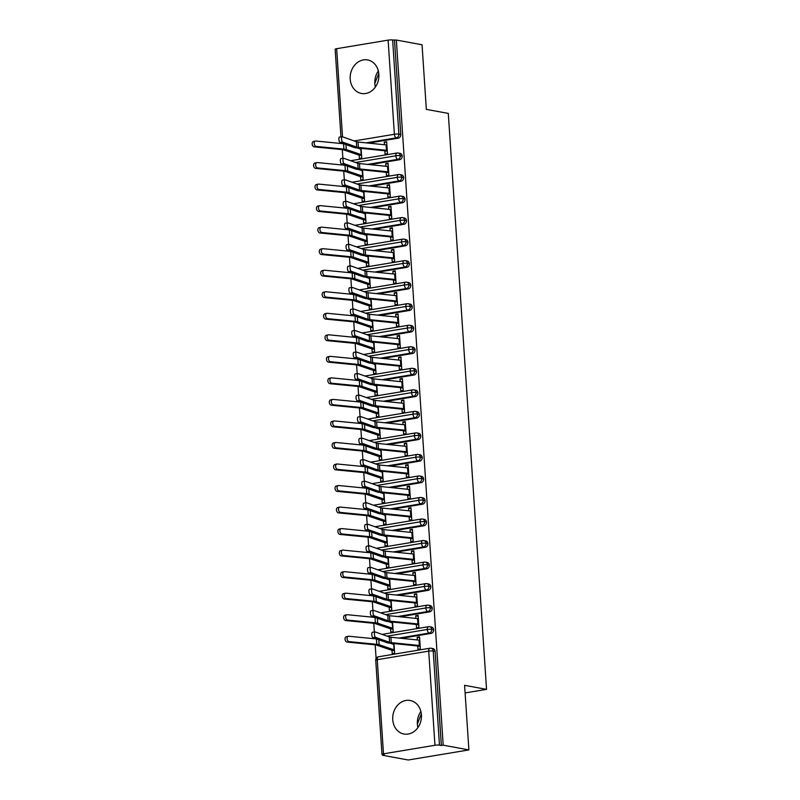 <?xml version="1.0" encoding="UTF-8"?>
<svg xmlns="http://www.w3.org/2000/svg" width="800" height="800" viewBox="0 0 800 800"><rect width="100%" height="100%" fill="white"/><g stroke="black" fill="none" stroke-linecap="round" stroke-linejoin="round"><path stroke-width="1.2" d="M375.37 87.03A17.05 14.28 100.4 0 1 374.84 83.63A17.05 14.28 100.4 0 1 378.34 70.93M378.87 74.32A17.05 14.28 100.4 0 1 361.45 93.47A17.05 14.28 100.4 0 1 350.2 79.09A17.05 14.28 100.4 0 1 367.62 59.94A17.05 14.28 100.4 0 1 378.87 74.32M420.88 711.48A17.05 14.28 -79.6 0 0 417.38 724.18A17.05 14.28 -79.6 0 0 417.92 727.57M421.42 714.87A17.05 14.28 100.4 0 1 403.99 734.02A17.05 14.28 100.4 0 1 392.74 719.64A17.05 14.28 100.4 0 1 410.17 700.49A17.05 14.28 100.4 0 1 421.42 714.87M340.97 136.88L335.15 49.23A3.28 0.52 -3.8 0 1 336.66 48.69L388.12 40.13A3.28 0.52 -3.8 0 1 392.64 40L396.36 40.04L422.05 44.78L426.34 109.37L448.29 113.41L486.54 689.37L464.6 685.32L468.89 749.92L408.23 760L382.53 755.26L384.37 754.96L382.49 754.61L382.53 755.26M342.31 149.61L342.89 158.35M343.74 171.14L344.32 179.88M345.17 192.67L345.75 201.41M346.6 214.2L347.18 222.94M348.03 235.74L348.61 244.47M349.46 257.27L350.04 266M350.89 278.8L351.47 287.53M352.32 300.33L352.9 309.06M353.75 321.86L354.33 330.6M355.18 343.39L355.76 352.13M356.61 364.92L357.19 373.66M358.04 386.45L358.62 395.19M359.47 407.98L360.05 416.72M360.9 429.51L361.48 438.25M362.33 451.05L362.91 459.78M363.76 472.58L364.34 481.31M365.19 494.11L365.77 502.84M366.62 515.64L367.2 524.37M368.05 537.17L368.63 545.91M369.48 558.7L370.06 567.44M370.91 580.23L371.49 588.97M372.34 601.76L372.92 610.5M373.77 623.29L374.35 632.03M375.2 644.82L376.1 658.47M465.1 692.93L486.54 689.37M434.96 745.27L428.71 651.13A3.28 0.52 176.2 0 1 433.22 651A3.28 2.75 -79.6 0 0 431.06 648.23L432.94 648.58A3.28 2.75 100.4 0 1 435.1 651.34L433.22 651L439.48 745.14A3.28 0.52 176.2 0 0 434.96 745.27L383.49 753.83A3.28 0.52 176.2 0 0 381.98 754.37A3.28 0.52 176.2 0 0 382.49 754.61M435.1 651.34L441.35 745.49L443.19 745.18L468.89 749.92M439.48 745.14L441.35 745.49M396.36 40.04L443.19 745.18M417.37 723.93L421.33 713.89M374.82 83.39L378.78 73.34M375.59 637.34L389.59 642.32A8.09 1.28 -3.8 0 0 391.29 642.64L419.35 645.5A6.56 1.04 176.2 0 1 420.13 645.61L419.77 640.23A6.56 1.04 176.2 0 0 419 640.12L390.93 637.25A8.09 1.28 -3.8 0 1 389.23 636.93L375.23 631.96A2.73 0.93 82.9 0 0 375.07 631.94A2.73 0.93 82.9 0 0 374.46 634.54A2.73 0.93 82.9 0 0 375.59 637.34L372.94 637.67L386.94 642.65A10.93 1.73 176.2 0 0 389.24 643.08L417.3 645.95A3.72 0.59 -3.8 0 1 417.74 646.01L417.96 649.35L420.35 648.95L419.55 636.89L417.16 637.29L419.61 637.74M393.98 643.56L394.62 653.23L392.23 653.62L392.01 650.29A6.56 1.04 -3.8 0 1 391.44 650.15L376.52 645.09A8.09 1.28 176.2 0 0 374.78 644.78L347.12 642.07A2.73 1.87 -102.4 0 1 345.06 639.49A2.73 1.87 -102.4 0 1 346.35 636.71L348.38 636.27A2.73 1.87 77.6 0 0 347.09 639.04A2.73 1.87 77.6 0 0 349.14 641.63L376.8 644.33A10.93 1.73 -3.8 0 1 379.15 644.76L394.07 649.81A3.72 0.59 176.2 0 0 394.4 649.89L394.04 644.51A3.72 0.59 176.2 0 1 393.72 644.43L394.07 649.81M417.16 637.29L417.34 639.95M368.54 143.11L398.23 138.18L396.35 137.83L366.09 142.86M394.52 40.35L400.77 134.49A3.28 2.75 100.4 0 1 398.23 138.18M355.62 162.49L395.81 155.81A3.28 0.52 -3.8 0 1 400.32 155.68A3.28 2.75 -79.6 0 0 398.17 153.02L400.05 153.36A3.28 2.75 100.4 0 1 402.2 156.02A3.28 2.75 100.4 0 1 399.66 159.71L397.78 159.36L367.52 164.39M369.97 164.64L399.66 159.71M342.7 142.13L356.7 147.1A8.09 1.28 -3.8 0 0 358.4 147.42L386.46 150.29A6.56 1.04 176.2 0 1 387.24 150.4L386.88 145.02A6.56 1.04 176.2 0 0 386.11 144.91L358.04 142.04A8.09 1.28 -3.8 0 1 356.34 141.72L342.34 136.75A2.73 0.93 82.9 0 0 342.18 136.73A2.73 0.93 82.9 0 0 341.57 139.32A2.73 0.93 82.9 0 0 342.7 142.13L340.04 142.46L354.04 147.43A10.93 1.73 176.2 0 0 356.35 147.87L384.41 150.74A3.72 0.59 -3.8 0 1 384.85 150.8L385.07 154.13L387.46 153.74L386.66 141.68L384.27 142.08L384.45 144.74M361.56 155.53L359.12 155.07L359.34 158.41L361.73 158.01L361.09 148.35M357.05 184.02L397.24 177.34A3.28 0.52 -3.8 0 1 401.75 177.21A3.28 2.75 -79.6 0 0 399.6 174.55L401.48 174.89A3.28 2.75 100.4 0 1 403.63 177.55A3.28 2.75 100.4 0 1 401.09 181.24L399.21 180.89L368.95 185.93M371.4 186.18L401.09 181.24M344.13 163.66L358.13 168.63A8.09 1.28 -3.8 0 0 359.83 168.95L387.89 171.82A6.56 1.04 176.2 0 1 388.67 171.93L388.31 166.55A6.56 1.04 176.2 0 0 387.54 166.44L359.47 163.57A8.09 1.28 -3.8 0 1 357.77 163.25L343.77 158.28A2.73 0.93 82.9 0 0 343.61 158.26A2.73 0.93 82.9 0 0 343 160.85A2.73 0.93 82.9 0 0 344.13 163.66L341.47 163.99L355.47 168.97A10.93 1.73 176.2 0 0 357.78 169.4L385.84 172.27A3.72 0.59 -3.8 0 1 386.28 172.33L386.5 175.67L388.89 175.27L388.09 163.21L385.7 163.61L385.88 166.27M362.99 177.06L360.55 176.61L360.77 179.94L363.16 179.55L362.52 169.88M358.48 205.55L398.67 198.87A3.28 0.52 -3.8 0 1 403.18 198.74A3.28 2.75 -79.6 0 0 401.03 196.08L402.91 196.43A3.28 2.75 100.4 0 1 405.06 199.08A3.28 2.75 100.4 0 1 402.52 202.77L400.64 202.43L370.38 207.46M372.83 207.71L402.52 202.77M345.56 185.19L359.56 190.17A8.09 1.28 -3.8 0 0 361.26 190.49L389.32 193.35A6.56 1.04 176.2 0 1 390.1 193.46L389.74 188.08A6.56 1.04 176.2 0 0 388.97 187.97L360.9 185.1A8.09 1.28 -3.8 0 1 359.2 184.78L345.2 179.81A2.73 0.93 82.9 0 0 345.04 179.79A2.73 0.93 82.9 0 0 344.43 182.39A2.73 0.93 82.9 0 0 345.56 185.19L342.9 185.52L356.9 190.5A10.93 1.73 176.2 0 0 359.21 190.93L387.27 193.8A3.72 0.59 -3.8 0 1 387.71 193.86L387.93 197.2L390.32 196.8L389.52 184.74L387.13 185.14L387.31 187.8M364.42 198.59L361.98 198.14L362.2 201.47L364.59 201.08L363.95 191.41M359.91 227.08L400.1 220.4A3.28 0.52 -3.8 0 1 404.61 220.27A3.28 2.75 -79.6 0 0 402.46 217.61L404.34 217.96A3.28 2.75 100.4 0 1 406.49 220.61A3.28 2.75 100.4 0 1 403.95 224.3L402.07 223.96L371.81 228.99M374.26 229.24L403.95 224.3M346.99 206.72L360.99 211.7A8.09 1.28 -3.8 0 0 362.69 212.02L390.75 214.89A6.56 1.04 176.2 0 1 391.53 214.99L391.17 209.61A6.56 1.04 176.2 0 0 390.4 209.5L362.33 206.63A8.09 1.28 -3.8 0 1 360.63 206.31L346.63 201.34A2.73 0.93 82.9 0 0 346.47 201.32A2.73 0.93 82.9 0 0 345.86 203.92A2.73 0.93 82.9 0 0 346.99 206.72L344.33 207.05L358.33 212.03A10.93 1.73 176.2 0 0 360.64 212.46L388.7 215.33A3.72 0.59 -3.8 0 1 389.14 215.39L389.36 218.73L391.75 218.33L390.95 206.27L388.56 206.67L388.74 209.33M365.85 220.12L363.41 219.67L363.63 223.01L366.02 222.61L365.38 212.94M361.34 248.61L401.53 241.93A3.28 0.52 -3.8 0 1 406.04 241.8A3.28 2.75 -79.6 0 0 403.89 239.14L405.77 239.49A3.28 2.75 100.4 0 1 407.92 242.15A3.28 2.75 100.4 0 1 405.38 245.83L403.5 245.49L373.24 250.52M375.69 250.77L405.38 245.83M348.42 228.25L362.42 233.23A8.09 1.28 -3.8 0 0 364.12 233.55L392.18 236.42A6.56 1.04 176.2 0 1 392.96 236.52L392.6 231.14A6.56 1.04 176.2 0 0 391.83 231.03L363.76 228.16A8.09 1.28 -3.8 0 1 362.06 227.84L348.06 222.87A2.73 0.93 82.9 0 0 347.9 222.85A2.73 0.93 82.9 0 0 347.29 225.45A2.73 0.93 82.9 0 0 348.42 228.25L345.76 228.58L359.76 233.56A10.93 1.73 176.2 0 0 362.07 233.99L390.13 236.86A3.72 0.59 -3.8 0 1 390.57 236.92L390.79 240.26L393.18 239.86L392.38 227.8L389.99 228.2L390.17 230.86M367.28 241.65L364.84 241.2L365.06 244.54L367.45 244.14L366.81 234.48M362.77 270.14L402.96 263.46A3.28 0.52 -3.8 0 1 407.47 263.33A3.28 2.75 -79.6 0 0 405.32 260.67L407.2 261.02A3.28 2.75 100.4 0 1 409.35 263.68A3.28 2.75 100.4 0 1 406.81 267.36L404.93 267.02L374.67 272.05M377.12 272.3L406.81 267.36M349.85 249.78L363.85 254.76A8.09 1.28 -3.8 0 0 365.55 255.08L393.61 257.95A6.56 1.04 176.2 0 1 394.39 258.05L394.03 252.67A6.56 1.04 176.2 0 0 393.26 252.56L365.19 249.7A8.09 1.28 -3.8 0 1 363.49 249.38L349.49 244.4A2.73 0.93 82.9 0 0 349.33 244.38A2.73 0.93 82.9 0 0 348.72 246.98A2.73 0.93 82.9 0 0 349.85 249.78L347.19 250.12L361.19 255.09A10.93 1.73 176.2 0 0 363.5 255.52L391.56 258.39A3.72 0.59 -3.8 0 1 392 258.45L392.22 261.79L394.61 261.39L393.81 249.33L391.42 249.73L391.6 252.4M368.71 263.18L366.27 262.73L366.49 266.07L368.88 265.67L368.24 256.01M364.2 291.68L404.39 285A3.28 0.52 -3.8 0 1 408.9 284.86A3.28 2.75 -79.6 0 0 406.75 282.2L408.63 282.55A3.28 2.75 100.4 0 1 410.78 285.21A3.28 2.75 100.4 0 1 408.24 288.9L406.36 288.55L376.1 293.58M378.55 293.83L408.24 288.9M351.28 271.31L365.28 276.29A8.09 1.28 -3.8 0 0 366.98 276.61L395.04 279.48A6.56 1.04 176.2 0 1 395.82 279.59L395.46 274.2A6.56 1.04 176.2 0 0 394.69 274.1L366.62 271.23A8.09 1.28 -3.8 0 1 364.92 270.91L350.92 265.93A2.73 0.93 82.9 0 0 350.76 265.91A2.73 0.93 82.9 0 0 350.15 268.51A2.73 0.93 82.9 0 0 351.28 271.31L348.62 271.65L362.62 276.62A10.93 1.73 176.2 0 0 364.93 277.05L392.99 279.92A3.72 0.59 -3.8 0 1 393.43 279.98L393.65 283.32L396.04 282.92L395.24 270.87L392.85 271.26L393.03 273.93M370.14 284.71L367.7 284.26L367.92 287.6L370.31 287.2L369.67 277.54M365.63 313.21L405.82 306.53A3.28 0.52 -3.8 0 1 410.33 306.39A3.28 2.75 -79.6 0 0 408.18 303.73L410.06 304.08A3.28 2.75 100.4 0 1 412.21 306.74A3.28 2.75 100.4 0 1 409.67 310.43L407.79 310.08L377.53 315.11M379.98 315.36L409.67 310.43M352.71 292.85L366.71 297.82A8.09 1.28 -3.8 0 0 368.41 298.14L396.47 301.01A6.56 1.04 176.2 0 1 397.25 301.12L396.89 295.73A6.56 1.04 176.2 0 0 396.12 295.63L368.05 292.76A8.09 1.28 -3.8 0 1 366.35 292.44L352.35 287.46A2.73 0.93 82.9 0 0 352.19 287.44A2.73 0.93 82.9 0 0 351.58 290.04A2.73 0.93 82.9 0 0 352.71 292.85L350.05 293.18L364.05 298.15A10.93 1.73 176.2 0 0 366.36 298.58L394.42 301.45A3.72 0.59 -3.8 0 1 394.86 301.51L395.08 304.85L397.47 304.45L396.67 292.4L394.28 292.79L394.46 295.46M371.57 306.24L369.13 305.79L369.35 309.13L371.74 308.73L371.1 299.07M367.06 334.74L407.25 328.06A3.28 0.52 -3.8 0 1 411.76 327.92A3.28 2.75 -79.6 0 0 409.61 325.26L411.49 325.61A3.28 2.75 100.4 0 1 413.64 328.27A3.28 2.75 100.4 0 1 411.1 331.96L409.22 331.61L378.96 336.64M381.41 336.89L411.1 331.96M354.14 314.38L368.14 319.35A8.09 1.28 -3.8 0 0 369.84 319.67L397.9 322.54A6.56 1.04 176.2 0 1 398.68 322.65L398.32 317.26A6.56 1.04 176.2 0 0 397.55 317.16L369.48 314.29A8.09 1.28 -3.8 0 1 367.78 313.97L353.78 308.99A2.73 0.93 82.9 0 0 353.62 308.97A2.73 0.93 82.9 0 0 353.01 311.57A2.73 0.93 82.9 0 0 354.14 314.38L351.48 314.71L365.48 319.68A10.93 1.73 176.2 0 0 367.79 320.12L395.85 322.98A3.72 0.59 -3.8 0 1 396.29 323.04L396.51 326.38L398.9 325.98L398.1 313.93L395.71 314.32L395.89 316.99M373 327.77L370.56 327.32L370.78 330.66L373.17 330.26L372.53 320.6M368.49 356.27L408.68 349.59A3.28 0.52 -3.8 0 1 413.19 349.45A3.28 2.75 -79.6 0 0 411.04 346.8L412.92 347.14A3.28 2.75 100.4 0 1 415.07 349.8A3.28 2.75 100.4 0 1 412.53 353.49L410.65 353.14L380.39 358.17M382.84 358.42L412.53 353.49M355.57 335.91L369.57 340.88A8.09 1.28 -3.8 0 0 371.27 341.2L399.33 344.07A6.56 1.04 176.2 0 1 400.11 344.18L399.75 338.8A6.56 1.04 176.2 0 0 398.98 338.69L370.91 335.82A8.09 1.28 -3.8 0 1 369.21 335.5L355.21 330.53A2.73 0.93 82.9 0 0 355.05 330.51A2.73 0.93 82.9 0 0 354.44 333.1A2.73 0.93 82.9 0 0 355.57 335.91L352.91 336.24L366.91 341.21A10.93 1.73 176.2 0 0 369.22 341.65L397.28 344.51A3.72 0.59 -3.8 0 1 397.72 344.58L397.94 347.91L400.33 347.52L399.53 335.46L397.14 335.86L397.32 338.52M374.43 349.3L371.99 348.85L372.21 352.19L374.6 351.79L373.96 342.13M369.92 377.8L410.11 371.12A3.28 0.52 -3.8 0 1 414.63 370.98A3.28 2.75 -79.6 0 0 412.47 368.33L414.35 368.67A3.28 2.75 100.4 0 1 416.5 371.33A3.28 2.75 100.4 0 1 413.96 375.02L412.08 374.67L381.82 379.7M384.27 379.95L413.96 375.02M357 357.44L371 362.41A8.09 1.28 -3.8 0 0 372.7 362.73L400.76 365.6A6.56 1.04 176.2 0 1 401.54 365.71L401.18 360.33A6.56 1.04 176.2 0 0 400.41 360.22L372.34 357.35A8.09 1.28 -3.8 0 1 370.64 357.03L356.64 352.06A2.73 0.93 82.9 0 0 356.48 352.04A2.73 0.93 82.9 0 0 355.87 354.63A2.73 0.93 82.9 0 0 357 357.44L354.34 357.77L368.34 362.74A10.93 1.73 176.2 0 0 370.65 363.18L398.71 366.05A3.72 0.59 -3.8 0 1 399.15 366.11L399.37 369.44L401.76 369.05L400.96 356.99L398.57 357.39L398.75 360.05M375.86 370.84L373.42 370.38L373.64 373.72L376.03 373.32L375.39 363.66M371.35 399.33L411.54 392.65A3.28 0.52 -3.8 0 1 416.06 392.52A3.28 2.75 -79.6 0 0 413.9 389.86L415.78 390.2A3.28 2.75 100.4 0 1 417.93 392.86A3.28 2.75 100.4 0 1 415.39 396.55L413.51 396.2L383.25 401.24M385.7 401.49L415.39 396.55M358.43 378.97L372.43 383.94A8.09 1.28 -3.8 0 0 374.13 384.26L402.19 387.13A6.56 1.04 176.2 0 1 402.97 387.24L402.61 381.86A6.56 1.04 176.2 0 0 401.84 381.75L373.77 378.88A8.09 1.28 -3.8 0 1 372.07 378.56L358.07 373.59A2.73 0.93 82.9 0 0 357.91 373.57A2.73 0.93 82.9 0 0 357.3 376.16A2.73 0.93 82.9 0 0 358.43 378.97L355.77 379.3L369.77 384.28A10.93 1.73 176.2 0 0 372.08 384.71L400.14 387.58A3.72 0.59 -3.8 0 1 400.58 387.64L400.8 390.97L403.19 390.58L402.39 378.52L400 378.92L400.18 381.58M377.29 392.37L374.85 391.92L375.07 395.25L377.46 394.86L376.82 385.19M372.78 420.86L412.97 414.18A3.28 0.52 -3.8 0 1 417.49 414.05A3.28 2.75 -79.6 0 0 415.33 411.39L417.21 411.73A3.28 2.75 100.4 0 1 419.36 414.39A3.28 2.75 100.4 0 1 416.82 418.08L414.94 417.73L384.68 422.77M387.13 423.02L416.82 418.08M359.86 400.5L373.86 405.48A8.09 1.28 -3.8 0 0 375.56 405.8L403.62 408.66A6.56 1.04 176.2 0 1 404.4 408.77L404.04 403.39A6.56 1.04 176.2 0 0 403.27 403.28L375.2 400.41A8.09 1.28 -3.8 0 1 373.5 400.09L359.5 395.12A2.73 0.93 82.9 0 0 359.34 395.1A2.73 0.93 82.9 0 0 358.73 397.7A2.73 0.93 82.9 0 0 359.86 400.5L357.2 400.83L371.2 405.81A10.93 1.73 176.2 0 0 373.51 406.24L401.57 409.11A3.72 0.59 -3.8 0 1 402.01 409.17L402.23 412.51L404.62 412.11L403.82 400.05L401.43 400.45L401.61 403.11M378.72 413.9L376.28 413.45L376.5 416.78L378.89 416.39L378.25 406.72M374.21 442.39L414.4 435.71A3.28 0.52 -3.8 0 1 418.92 435.58A3.28 2.75 -79.6 0 0 416.76 432.92L418.64 433.27A3.28 2.75 100.4 0 1 420.79 435.92A3.28 2.75 100.4 0 1 418.25 439.61L416.37 439.27L386.11 444.3M388.56 444.55L418.25 439.61M361.29 422.03L375.29 427.01A8.09 1.28 -3.8 0 0 376.99 427.33L405.05 430.2A6.56 1.04 176.2 0 1 405.83 430.3L405.47 424.92A6.56 1.04 176.2 0 0 404.7 424.81L376.63 421.94A8.09 1.28 -3.8 0 1 374.93 421.62L360.93 416.65A2.73 0.93 82.9 0 0 360.77 416.63A2.73 0.93 82.9 0 0 360.16 419.23A2.73 0.93 82.9 0 0 361.29 422.03L358.63 422.36L372.64 427.34A10.93 1.73 176.2 0 0 374.94 427.77L403 430.64A3.72 0.59 -3.8 0 1 403.44 430.7L403.66 434.04L406.05 433.64L405.25 421.58L402.86 421.98L403.04 424.64M380.15 435.43L377.71 434.98L377.93 438.31L380.32 437.92L379.68 428.25M375.64 463.92L415.83 457.24A3.28 0.52 -3.8 0 1 420.35 457.11A3.28 2.75 -79.6 0 0 418.19 454.45L420.07 454.8A3.28 2.75 100.4 0 1 422.22 457.45A3.28 2.75 100.4 0 1 419.68 461.14L417.8 460.8L387.54 465.83M389.99 466.08L419.68 461.14M362.72 443.56L376.72 448.54A8.09 1.28 -3.8 0 0 378.42 448.86L406.48 451.73A6.56 1.04 176.2 0 1 407.26 451.83L406.9 446.45A6.56 1.04 176.2 0 0 406.13 446.34L378.06 443.47A8.09 1.28 -3.8 0 1 376.36 443.15L362.36 438.18A2.73 0.93 82.9 0 0 362.2 438.16A2.73 0.93 82.9 0 0 361.59 440.76A2.73 0.93 82.9 0 0 362.72 443.56L360.06 443.89L374.07 448.87A10.93 1.73 176.2 0 0 376.37 449.3L404.43 452.17A3.72 0.59 -3.8 0 1 404.87 452.23L405.09 455.57L407.48 455.17L406.68 443.11L404.29 443.51L404.47 446.17M381.58 456.96L379.14 456.51L379.36 459.85L381.75 459.45L381.11 449.79M377.07 485.45L417.26 478.77A3.28 0.52 -3.8 0 1 421.78 478.64A3.28 2.75 -79.6 0 0 419.62 475.98L421.5 476.33A3.28 2.75 100.4 0 1 423.65 478.99A3.28 2.75 100.4 0 1 421.11 482.67L419.23 482.33L388.97 487.36M391.42 487.61L421.11 482.67M364.15 465.09L378.15 470.07A8.09 1.28 -3.8 0 0 379.85 470.39L407.91 473.26A6.56 1.04 176.2 0 1 408.69 473.36L408.33 467.98A6.56 1.04 176.2 0 0 407.56 467.87L379.49 465.01A8.09 1.28 -3.8 0 1 377.79 464.69L363.79 459.71A2.73 0.93 82.9 0 0 363.63 459.69A2.73 0.93 82.9 0 0 363.02 462.29A2.73 0.93 82.9 0 0 364.15 465.09L361.49 465.42L375.5 470.4A10.93 1.73 176.2 0 0 377.8 470.83L405.86 473.7A3.72 0.59 -3.8 0 1 406.3 473.76L406.52 477.1L408.91 476.7L408.11 464.64L405.72 465.04L405.9 467.7M383.01 478.49L380.57 478.04L380.79 481.38L383.18 480.98L382.54 471.32M378.5 506.99L418.69 500.3A3.28 0.52 -3.8 0 1 423.21 500.17A3.28 2.75 -79.6 0 0 421.05 497.51L422.93 497.86A3.28 2.75 100.4 0 1 425.08 500.52A3.28 2.75 100.4 0 1 422.54 504.2L420.66 503.86L390.4 508.89M392.85 509.14L422.54 504.2M365.58 486.62L379.58 491.6A8.09 1.28 -3.8 0 0 381.28 491.92L409.34 494.79A6.56 1.04 176.2 0 1 410.12 494.9L409.76 489.51A6.56 1.04 176.2 0 0 408.99 489.41L380.92 486.54A8.09 1.28 -3.8 0 1 379.22 486.22L365.22 481.24A2.73 0.93 82.9 0 0 365.06 481.22A2.73 0.93 82.9 0 0 364.45 483.82A2.73 0.93 82.9 0 0 365.58 486.62L362.93 486.96L376.93 491.93A10.93 1.73 176.2 0 0 379.23 492.36L407.29 495.23A3.72 0.59 -3.8 0 1 407.73 495.29L407.95 498.63L410.34 498.23L409.54 486.18L407.15 486.57L407.33 489.24M384.44 500.02L382 499.57L382.22 502.91L384.61 502.51L383.97 492.85M379.93 528.52L420.12 521.84A3.28 0.52 -3.8 0 1 424.64 521.7A3.28 2.75 -79.6 0 0 422.48 519.04L424.36 519.39A3.28 2.75 100.4 0 1 426.51 522.05A3.28 2.75 100.4 0 1 423.97 525.74L422.09 525.39L391.83 530.42M394.28 530.67L423.97 525.74M367.01 508.16L381.01 513.13A8.09 1.28 -3.8 0 0 382.71 513.45L410.77 516.32A6.56 1.04 176.2 0 1 411.55 516.43L411.19 511.04A6.56 1.04 176.2 0 0 410.42 510.94L382.35 508.07A8.09 1.28 -3.8 0 1 380.65 507.75L366.65 502.77A2.73 0.93 82.9 0 0 366.49 502.75A2.73 0.93 82.9 0 0 365.88 505.35A2.73 0.93 82.9 0 0 367.01 508.16L364.36 508.49L378.36 513.46A10.93 1.73 176.2 0 0 380.66 513.89L408.72 516.76A3.72 0.59 -3.8 0 1 409.16 516.82L409.38 520.16L411.77 519.76L410.97 507.71L408.58 508.1L408.76 510.77M385.87 521.55L383.43 521.1L383.65 524.44L386.04 524.04L385.4 514.38M381.36 550.05L421.55 543.37A3.28 0.52 -3.8 0 1 426.07 543.23A3.28 2.75 -79.6 0 0 423.91 540.57L425.79 540.92A3.28 2.75 100.4 0 1 427.94 543.58A3.28 2.75 100.4 0 1 425.4 547.27L423.52 546.92L393.26 551.95M395.71 552.2L425.4 547.27M368.44 529.69L382.44 534.66A8.09 1.28 -3.8 0 0 384.14 534.98L412.2 537.85A6.56 1.04 176.2 0 1 412.98 537.96L412.62 532.57A6.56 1.04 176.2 0 0 411.85 532.47L383.78 529.6A8.09 1.28 -3.8 0 1 382.08 529.28L368.08 524.3A2.73 0.93 82.9 0 0 367.92 524.28A2.73 0.93 82.9 0 0 367.31 526.88A2.73 0.93 82.9 0 0 368.44 529.69L365.79 530.02L379.79 534.99A10.93 1.73 176.2 0 0 382.09 535.43L410.15 538.29A3.72 0.59 -3.8 0 1 410.59 538.35L410.81 541.69L413.2 541.29L412.4 529.24L410.01 529.63L410.19 532.3M387.3 543.08L384.86 542.63L385.08 545.97L387.47 545.57L386.83 535.91M382.79 571.58L422.98 564.9A3.28 0.52 -3.8 0 1 427.5 564.76A3.28 2.75 -79.6 0 0 425.34 562.11L427.22 562.45A3.28 2.75 100.4 0 1 429.37 565.11A3.28 2.75 100.4 0 1 426.83 568.8L424.95 568.45L394.69 573.48M397.14 573.73L426.83 568.8M369.87 551.22L383.87 556.19A8.09 1.28 -3.8 0 0 385.57 556.51L413.63 559.38A6.56 1.04 176.2 0 1 414.41 559.49L414.05 554.11A6.56 1.04 176.2 0 0 413.28 554L385.21 551.13A8.09 1.28 -3.8 0 1 383.51 550.81L369.51 545.83A2.73 0.93 82.9 0 0 369.35 545.82A2.73 0.93 82.9 0 0 368.74 548.41A2.73 0.93 82.9 0 0 369.87 551.22L367.22 551.55L381.22 556.52A10.93 1.73 176.2 0 0 383.52 556.96L411.58 559.82A3.72 0.59 -3.8 0 1 412.02 559.89L412.24 563.22L414.63 562.83L413.83 550.77L411.44 551.17L411.62 553.83M388.73 564.61L386.29 564.16L386.51 567.5L388.9 567.1L388.26 557.44M384.22 593.11L424.41 586.43A3.28 0.52 -3.8 0 1 428.93 586.29A3.28 2.75 -79.6 0 0 426.77 583.64L428.65 583.98A3.28 2.75 100.4 0 1 430.8 586.64A3.28 2.75 100.4 0 1 428.26 590.33L426.38 589.98L396.12 595.01M398.57 595.26L428.26 590.33M371.3 572.75L385.3 577.72A8.09 1.28 -3.8 0 0 387 578.04L415.06 580.91A6.56 1.04 176.2 0 1 415.84 581.02L415.48 575.64A6.56 1.04 176.2 0 0 414.71 575.53L386.64 572.66A8.09 1.28 -3.8 0 1 384.94 572.34L370.94 567.37A2.73 0.93 82.9 0 0 370.78 567.35A2.73 0.93 82.9 0 0 370.17 569.94A2.73 0.93 82.9 0 0 371.3 572.75L368.65 573.08L382.65 578.05A10.93 1.73 176.2 0 0 384.95 578.49L413.01 581.36A3.72 0.59 -3.8 0 1 413.45 581.42L413.67 584.75L416.06 584.36L415.26 572.3L412.87 572.7L413.05 575.36M390.16 586.15L387.72 585.69L387.94 589.03L390.33 588.63L389.69 578.97M385.65 614.64L425.84 607.96A3.28 0.52 -3.8 0 1 430.36 607.83A3.28 2.75 -79.6 0 0 428.2 605.17L430.08 605.51A3.28 2.75 100.4 0 1 432.23 608.17A3.28 2.75 100.4 0 1 429.69 611.86L427.81 611.51L397.55 616.54M400 616.8L429.69 611.86M372.73 594.28L386.73 599.25A8.09 1.28 -3.8 0 0 388.43 599.57L416.49 602.44A6.56 1.04 176.2 0 1 417.27 602.55L416.91 597.17A6.56 1.04 176.2 0 0 416.14 597.06L388.07 594.19A8.09 1.28 -3.8 0 1 386.37 593.87L372.37 588.9A2.73 0.93 82.9 0 0 372.21 588.88A2.73 0.93 82.9 0 0 371.6 591.47A2.73 0.93 82.9 0 0 372.73 594.28L370.08 594.61L384.08 599.59A10.93 1.73 176.2 0 0 386.38 600.02L414.44 602.89A3.72 0.59 -3.8 0 1 414.88 602.95L415.1 606.28L417.49 605.89L416.69 593.83L414.3 594.23L414.48 596.89M391.59 607.68L389.15 607.23L389.37 610.56L391.76 610.17L391.12 600.5M387.08 636.17L427.27 629.49A3.28 0.52 -3.8 0 1 431.79 629.36A3.28 2.75 -79.6 0 0 429.63 626.7L431.51 627.04A3.28 2.75 100.4 0 1 433.66 629.7A3.28 2.75 100.4 0 1 431.12 633.39L429.24 633.04L398.98 638.08M401.43 638.33L431.12 633.39M374.16 615.81L388.16 620.79A8.09 1.28 -3.8 0 0 389.86 621.11L417.92 623.97A6.56 1.04 176.2 0 1 418.7 624.08L418.34 618.7A6.56 1.04 176.2 0 0 417.57 618.59L389.5 615.72A8.09 1.28 -3.8 0 1 387.8 615.4L373.8 610.43A2.73 0.93 82.9 0 0 373.64 610.41A2.73 0.93 82.9 0 0 373.03 613A2.73 0.93 82.9 0 0 374.16 615.81L371.51 616.14L385.51 621.12A10.93 1.73 176.2 0 0 387.81 621.55L415.87 624.42A3.72 0.59 -3.8 0 1 416.31 624.48L416.53 627.82L418.92 627.42L418.12 615.36L415.73 615.76L415.91 618.42M393.02 629.21L390.58 628.76L390.8 632.09L393.19 631.7L392.55 622.03M382.1 634.4L428.5 626.69A3.28 1.71 -99.4 0 1 428.82 626.69A3.28 2.75 -79.6 0 1 429.63 626.7L428.5 626.69A3.28 1.71 -99.4 0 0 427.27 629.49A3.28 1.71 -99.4 0 0 429.24 633.04A3.28 2.75 -79.6 0 0 431.79 629.36L433.66 629.7M415.73 615.76L418.18 616.21M414.3 594.23L416.75 594.68M412.87 572.7L415.32 573.15M411.44 551.17L413.89 551.62M410.01 529.63L412.46 530.09M408.58 508.1L411.03 508.55M407.15 486.57L409.6 487.02M405.72 465.04L408.17 465.49M404.29 443.51L406.74 443.96M402.86 421.98L405.31 422.43M401.43 400.45L403.88 400.9M400 378.92L402.45 379.37M398.57 357.39L401.02 357.84M397.14 335.86L399.59 336.31M395.71 314.32L398.16 314.78M394.28 292.79L396.73 293.24M392.85 271.26L395.3 271.71M391.42 249.73L393.87 250.18M389.99 228.2L392.44 228.65M388.56 206.67L391.01 207.12M387.13 185.14L389.58 185.59M385.7 163.61L388.15 164.06M384.27 142.08L386.72 142.53M380.67 612.87L427.07 605.16A3.28 1.71 -99.4 0 1 427.39 605.16A3.28 2.75 -79.6 0 1 428.2 605.17L427.07 605.16A3.28 1.71 -99.4 0 0 425.84 607.96A3.28 1.71 -99.4 0 0 427.81 611.51A3.28 2.75 -79.6 0 0 430.36 607.83L432.23 608.17M379.24 591.34L425.64 583.63A3.28 1.71 -99.4 0 1 425.96 583.63A3.28 2.75 -79.6 0 1 426.77 583.64L425.64 583.63A3.28 1.71 -99.4 0 0 424.41 586.43A3.28 1.71 -99.4 0 0 426.38 589.98A3.28 2.75 -79.6 0 0 428.93 586.29L430.8 586.64M377.81 569.81L424.21 562.1A3.28 1.71 -99.4 0 1 424.53 562.1A3.28 2.75 -79.6 0 1 425.34 562.11L424.21 562.1A3.28 1.71 -99.4 0 0 422.98 564.9A3.28 1.71 -99.4 0 0 424.95 568.45A3.28 2.75 -79.6 0 0 427.5 564.76L429.37 565.11M376.38 548.28L422.78 540.56A3.28 1.71 -99.4 0 1 423.1 540.57A3.28 2.75 -79.6 0 1 423.91 540.57L422.78 540.56A3.28 1.71 -99.4 0 0 421.55 543.37A3.28 1.71 -99.4 0 0 423.52 546.92A3.28 2.75 -79.6 0 0 426.07 543.23L427.94 543.58M374.95 526.75L421.35 519.03A3.28 1.71 -99.4 0 1 421.67 519.04A3.28 2.75 -79.6 0 1 422.48 519.04L421.35 519.03A3.28 1.71 -99.4 0 0 420.12 521.84A3.28 1.71 -99.4 0 0 422.09 525.39A3.28 2.75 -79.6 0 0 424.64 521.7L426.51 522.05M373.52 505.22L419.92 497.5A3.28 1.71 -99.4 0 1 420.24 497.51A3.28 2.75 -79.6 0 1 421.05 497.51L419.92 497.5A3.28 1.71 -99.4 0 0 418.69 500.3A3.28 1.71 -99.4 0 0 420.66 503.86A3.28 2.75 -79.6 0 0 423.21 500.17L425.08 500.52M372.09 483.68L418.49 475.97A3.28 1.71 -99.4 0 1 418.81 475.98A3.28 2.75 -79.6 0 1 419.62 475.98L418.49 475.97A3.28 1.71 -99.4 0 0 417.26 478.77A3.28 1.71 -99.4 0 0 419.23 482.33A3.28 2.75 -79.6 0 0 421.78 478.64L423.65 478.99M370.66 462.15L417.06 454.44A3.28 1.71 -99.4 0 1 417.38 454.45A3.28 2.75 -79.6 0 1 418.19 454.45L417.06 454.44A3.28 1.71 -99.4 0 0 415.83 457.24A3.28 1.71 -99.4 0 0 417.8 460.8A3.28 2.75 -79.6 0 0 420.35 457.11L422.22 457.45M369.23 440.62L415.63 432.91A3.28 1.71 -99.4 0 1 415.95 432.91A3.28 2.75 -79.6 0 1 416.76 432.92L415.63 432.91A3.28 1.71 -99.4 0 0 414.4 435.71A3.28 1.71 -99.4 0 0 416.37 439.27A3.28 2.75 -79.6 0 0 418.92 435.58L420.79 435.92M367.8 419.09L414.2 411.38A3.28 1.71 -99.4 0 1 414.52 411.38A3.28 2.75 -79.6 0 1 415.33 411.39L414.2 411.38A3.28 1.71 -99.4 0 0 412.97 414.18A3.28 1.71 -99.4 0 0 414.94 417.73A3.28 2.75 -79.6 0 0 417.49 414.05L419.36 414.39M366.37 397.56L412.77 389.85A3.28 1.71 -99.4 0 1 413.09 389.85A3.28 2.75 -79.6 0 1 413.9 389.86L412.77 389.85A3.28 1.71 -99.4 0 0 411.54 392.65A3.28 1.71 -99.4 0 0 413.51 396.2A3.28 2.75 -79.6 0 0 416.06 392.52L417.93 392.86M364.94 376.03L411.34 368.32A3.28 1.71 -99.4 0 1 411.66 368.32A3.28 2.75 -79.6 0 1 412.47 368.33L411.34 368.32A3.28 1.71 -99.4 0 0 410.11 371.12A3.28 1.71 -99.4 0 0 412.08 374.67A3.28 2.75 -79.6 0 0 414.63 370.98L416.5 371.33M363.51 354.5L409.91 346.79A3.28 1.71 -99.4 0 1 410.23 346.79A3.28 2.75 -79.6 0 1 411.04 346.8L409.91 346.79A3.28 1.71 -99.4 0 0 408.68 349.59A3.28 1.71 -99.4 0 0 410.65 353.14A3.28 2.75 -79.6 0 0 413.19 349.45L415.07 349.8M362.08 332.97L408.48 325.26A3.28 1.71 -99.4 0 1 408.8 325.26A3.28 2.75 -79.6 0 1 409.61 325.26L408.48 325.26A3.28 1.71 -99.4 0 0 407.25 328.06A3.28 1.71 -99.4 0 0 409.22 331.61A3.28 2.75 -79.6 0 0 411.76 327.92L413.64 328.27M360.65 311.44L407.05 303.72A3.28 1.71 -99.4 0 1 407.37 303.73A3.28 2.75 -79.6 0 1 408.18 303.73L407.05 303.72A3.28 1.71 -99.4 0 0 405.82 306.53A3.28 1.71 -99.4 0 0 407.79 310.08A3.28 2.75 -79.6 0 0 410.33 306.39L412.21 306.74M359.22 289.91L405.62 282.19A3.28 1.71 -99.4 0 1 405.94 282.2A3.28 2.75 -79.6 0 1 406.75 282.2L405.62 282.19A3.28 1.71 -99.4 0 0 404.39 285A3.28 1.71 -99.4 0 0 406.36 288.55A3.28 2.75 -79.6 0 0 408.9 284.86L410.78 285.21M357.79 268.37L404.19 260.66A3.28 1.71 -99.4 0 1 404.51 260.67A3.28 2.75 -79.6 0 1 405.32 260.67L404.19 260.66A3.28 1.71 -99.4 0 0 402.96 263.46A3.28 1.71 -99.4 0 0 404.93 267.02A3.28 2.75 -79.6 0 0 407.47 263.33L409.35 263.68M356.36 246.84L402.76 239.13A3.28 1.71 -99.4 0 1 403.08 239.14A3.28 2.75 -79.6 0 1 403.89 239.14L402.76 239.13A3.28 1.71 -99.4 0 0 401.53 241.93A3.28 1.71 -99.4 0 0 403.5 245.49A3.28 2.75 -79.6 0 0 406.04 241.8L407.92 242.15M354.93 225.31L401.33 217.6A3.28 1.71 -99.4 0 1 401.65 217.6A3.28 2.75 -79.6 0 1 402.46 217.61L401.33 217.6A3.28 1.71 -99.4 0 0 400.1 220.4A3.28 1.71 -99.4 0 0 402.07 223.96A3.28 2.75 -79.6 0 0 404.61 220.27L406.49 220.61M353.5 203.78L399.9 196.07A3.28 1.71 -99.4 0 1 400.22 196.07A3.28 2.75 -79.6 0 1 401.03 196.08L399.9 196.07A3.28 1.71 -99.4 0 0 398.67 198.87A3.28 1.71 -99.4 0 0 400.64 202.43A3.28 2.75 -79.6 0 0 403.18 198.74L405.06 199.08M352.07 182.25L398.47 174.54A3.28 1.71 -99.4 0 1 398.79 174.54A3.28 2.75 -79.6 0 1 399.6 174.55L398.47 174.54A3.28 1.71 -99.4 0 0 397.24 177.34A3.28 1.71 -99.4 0 0 399.21 180.89A3.28 2.75 -79.6 0 0 401.75 177.21L403.63 177.55M350.64 160.72L397.04 153.01A3.28 1.71 -99.4 0 1 397.36 153.01A3.28 2.75 -79.6 0 1 398.17 153.02L397.04 153.01A3.28 1.71 -99.4 0 0 395.81 155.81A3.28 1.71 -99.4 0 0 397.78 159.36A3.28 2.75 -79.6 0 0 400.32 155.68L402.2 156.02M372.94 637.67A2.73 0.93 -97.1 0 1 371.81 634.87A2.73 0.93 -97.1 0 1 372.42 632.27A2.73 0.93 -97.1 0 1 372.58 632.29M417.74 646.01L420.19 646.46M376.56 638.96A10.93 1.73 -3.8 0 0 376.45 638.95L348.79 636.24A2.73 1.87 77.6 0 0 348.38 636.27M394.45 650.74L392.01 650.29M389.96 643.15L393.72 644.43M371.51 616.14A2.73 0.93 -97.1 0 1 370.38 613.34A2.73 0.93 -97.1 0 1 370.99 610.74A2.73 0.93 -97.1 0 1 371.15 610.76M416.31 624.48L418.76 624.93M370.08 594.61A2.73 0.93 -97.1 0 1 368.95 591.81A2.73 0.93 -97.1 0 1 369.56 589.21A2.73 0.93 -97.1 0 1 369.72 589.23M414.88 602.95L417.33 603.4M368.65 573.08A2.73 0.93 -97.1 0 1 367.52 570.27A2.73 0.93 -97.1 0 1 368.13 567.68A2.73 0.93 -97.1 0 1 368.29 567.7M413.45 581.42L415.9 581.87M367.22 551.55A2.73 0.93 -97.1 0 1 366.09 548.74A2.73 0.93 -97.1 0 1 366.7 546.15A2.73 0.93 -97.1 0 1 366.86 546.17M412.02 559.89L414.47 560.34M390.58 628.76A6.56 1.04 -3.8 0 1 390.01 628.62L375.09 623.56A8.09 1.28 176.2 0 0 373.35 623.25L345.69 620.54A2.73 1.87 -102.4 0 1 343.63 617.96A2.73 1.87 -102.4 0 1 344.92 615.18L346.95 614.74A2.73 1.87 77.6 0 0 345.66 617.51A2.73 1.87 77.6 0 0 347.71 620.1L375.37 622.8A10.93 1.73 -3.8 0 1 377.72 623.23L392.64 628.28A3.72 0.59 176.2 0 0 392.97 628.36L392.61 622.98A3.72 0.59 176.2 0 1 392.29 622.9L392.64 628.28M375.13 617.43A10.93 1.73 -3.8 0 0 375.02 617.42L347.36 614.71A2.73 1.87 77.6 0 0 346.95 614.74M388.53 621.62L392.29 622.9M389.15 607.23A6.56 1.04 -3.8 0 1 388.58 607.08L373.66 602.03A8.09 1.28 176.2 0 0 371.92 601.72L344.26 599.01A2.73 1.87 -102.4 0 1 342.2 596.43A2.73 1.87 -102.4 0 1 343.49 593.65L345.52 593.21A2.73 1.87 77.6 0 0 344.23 595.98A2.73 1.87 77.6 0 0 346.28 598.57L373.94 601.27A10.93 1.73 -3.8 0 1 376.29 601.69L391.21 606.75A3.72 0.59 176.2 0 0 391.54 606.83L391.18 601.45A3.72 0.59 176.2 0 1 390.86 601.37L391.21 606.75M373.7 595.9A10.93 1.73 -3.8 0 0 373.59 595.89L345.93 593.18A2.73 1.87 77.6 0 0 345.52 593.21M387.1 600.09L390.86 601.37M387.72 585.69A6.56 1.04 -3.8 0 1 387.15 585.55L372.23 580.5A8.09 1.28 176.2 0 0 370.49 580.19L342.83 577.48A2.73 1.87 -102.4 0 1 340.77 574.9A2.73 1.87 -102.4 0 1 342.06 572.12L344.09 571.68A2.73 1.87 77.6 0 0 342.8 574.45A2.73 1.87 77.6 0 0 344.85 577.03L372.51 579.74A10.93 1.73 -3.8 0 1 374.86 580.16L389.78 585.22A3.72 0.59 176.2 0 0 390.11 585.3L389.75 579.91A3.72 0.59 176.2 0 1 389.43 579.83L389.78 585.22M372.27 574.37A10.93 1.73 -3.8 0 0 372.16 574.36L344.5 571.65A2.73 1.87 77.6 0 0 344.09 571.68M385.67 578.56L389.43 579.83M386.29 564.16A6.56 1.04 -3.8 0 1 385.72 564.02L370.8 558.97A8.09 1.28 176.2 0 0 369.06 558.65L341.4 555.95A2.73 1.87 -102.4 0 1 339.34 553.37A2.73 1.87 -102.4 0 1 340.63 550.59L342.66 550.14A2.73 1.87 77.6 0 0 341.37 552.92A2.73 1.87 77.6 0 0 343.42 555.5L371.08 558.21A10.93 1.73 -3.8 0 1 373.43 558.63L388.35 563.69A3.72 0.59 176.2 0 0 388.68 563.77L388.32 558.38A3.72 0.59 176.2 0 1 388 558.3L388.35 563.69M370.84 552.84A10.93 1.73 -3.8 0 0 370.73 552.82L343.07 550.12A2.73 1.87 77.6 0 0 342.66 550.14M384.24 557.03L388 558.3M365.79 530.02A2.73 0.93 -97.1 0 1 364.66 527.21A2.73 0.93 -97.1 0 1 365.27 524.62A2.73 0.93 -97.1 0 1 365.43 524.64M410.59 538.35L413.04 538.81M384.86 542.63A6.56 1.04 -3.8 0 1 384.29 542.49L369.37 537.44A8.09 1.28 176.2 0 0 367.63 537.12L339.97 534.42A2.73 1.87 -102.4 0 1 337.91 531.84A2.73 1.87 -102.4 0 1 339.2 529.06L341.23 528.61A2.73 1.87 77.6 0 0 339.94 531.39A2.73 1.87 77.6 0 0 341.99 533.97L369.65 536.68A10.93 1.73 -3.8 0 1 372 537.1L386.92 542.16A3.72 0.59 176.2 0 0 387.25 542.24L386.89 536.85A3.72 0.59 176.2 0 1 386.57 536.77L386.92 542.16M369.41 531.31A10.93 1.73 -3.8 0 0 369.3 531.29L341.64 528.59A2.73 1.87 77.6 0 0 341.23 528.61M382.81 535.5L386.57 536.77M364.36 508.49A2.73 0.93 -97.1 0 1 363.23 505.68A2.73 0.93 -97.1 0 1 363.84 503.08A2.73 0.93 -97.1 0 1 364 503.1M409.16 516.82L411.61 517.27M362.93 486.96A2.73 0.93 -97.1 0 1 361.8 484.15A2.73 0.93 -97.1 0 1 362.41 481.55A2.73 0.93 -97.1 0 1 362.57 481.57M407.73 495.29L410.18 495.74M361.49 465.42A2.73 0.93 -97.1 0 1 360.37 462.62A2.73 0.93 -97.1 0 1 360.98 460.02A2.73 0.93 -97.1 0 1 361.14 460.04M406.3 473.76L408.75 474.21M360.06 443.89A2.73 0.93 -97.1 0 1 358.94 441.09A2.73 0.93 -97.1 0 1 359.55 438.49A2.73 0.93 -97.1 0 1 359.71 438.51M404.87 452.23L407.32 452.68M383.43 521.1A6.56 1.04 -3.8 0 1 382.86 520.96L367.94 515.91A8.09 1.28 176.2 0 0 366.2 515.59L338.54 512.89A2.73 1.87 -102.4 0 1 336.48 510.3A2.73 1.87 -102.4 0 1 337.77 507.53L339.8 507.08A2.73 1.87 77.6 0 0 338.51 509.86A2.73 1.87 77.6 0 0 340.56 512.44L368.22 515.15A10.93 1.73 -3.8 0 1 370.57 515.57L385.49 520.62A3.72 0.59 176.2 0 0 385.82 520.7L385.46 515.32A3.72 0.59 176.2 0 1 385.14 515.24L385.49 520.62M367.98 509.77A10.93 1.73 -3.8 0 0 367.87 509.76L340.21 507.06A2.73 1.87 77.6 0 0 339.8 507.08M381.37 513.97L385.14 515.24M382 499.57A6.56 1.04 -3.8 0 1 381.43 499.43L366.51 494.38A8.09 1.28 176.2 0 0 364.77 494.06L337.11 491.36A2.73 1.87 -102.4 0 1 335.05 488.77A2.73 1.87 -102.4 0 1 336.34 486L338.37 485.55A2.73 1.87 77.6 0 0 337.08 488.33A2.73 1.87 77.6 0 0 339.13 490.91L366.79 493.61A10.93 1.73 -3.8 0 1 369.14 494.04L384.06 499.09A3.72 0.59 176.2 0 0 384.39 499.17L384.03 493.79A3.72 0.59 176.2 0 1 383.71 493.71L384.06 499.09M366.55 488.24A10.93 1.73 -3.8 0 0 366.44 488.23L338.78 485.53A2.73 1.87 77.6 0 0 338.37 485.55M379.94 492.44L383.71 493.71M380.57 478.04A6.56 1.04 -3.8 0 1 380 477.9L365.08 472.84A8.09 1.28 176.2 0 0 363.34 472.53L335.68 469.83A2.73 1.87 -102.4 0 1 333.62 467.24A2.73 1.87 -102.4 0 1 334.91 464.47L336.94 464.02A2.73 1.87 77.6 0 0 335.65 466.8A2.73 1.87 77.6 0 0 337.7 469.38L365.36 472.08A10.93 1.73 -3.8 0 1 367.71 472.51L382.63 477.56A3.72 0.59 176.2 0 0 382.96 477.64L382.6 472.26A3.72 0.59 176.2 0 1 382.28 472.18L382.63 477.56M365.12 466.71A10.93 1.73 -3.8 0 0 365.01 466.7L337.35 464A2.73 1.87 77.6 0 0 336.94 464.02M378.51 470.91L382.28 472.18M379.14 456.51A6.56 1.04 -3.8 0 1 378.56 456.37L363.65 451.31A8.09 1.28 176.2 0 0 361.91 451L334.25 448.3A2.73 1.87 -102.4 0 1 332.19 445.71A2.73 1.87 -102.4 0 1 333.48 442.94L335.51 442.49A2.73 1.87 77.6 0 0 334.22 445.27A2.73 1.87 77.6 0 0 336.27 447.85L363.93 450.55A10.93 1.73 -3.8 0 1 366.28 450.98L381.2 456.03A3.72 0.59 176.2 0 0 381.53 456.11L381.17 450.73A3.72 0.59 176.2 0 1 380.84 450.65L381.2 456.03M363.69 445.18A10.93 1.73 -3.8 0 0 363.58 445.17L335.92 442.47A2.73 1.87 77.6 0 0 335.51 442.49M377.08 449.37L380.84 450.65M358.63 422.36A2.73 0.93 -97.1 0 1 357.51 419.56A2.73 0.93 -97.1 0 1 358.12 416.96A2.73 0.93 -97.1 0 1 358.28 416.98M403.44 430.7L405.89 431.15M357.2 400.83A2.73 0.93 -97.1 0 1 356.08 398.03A2.73 0.93 -97.1 0 1 356.69 395.43A2.73 0.93 -97.1 0 1 356.85 395.45M402.01 409.17L404.46 409.62M355.77 379.3A2.73 0.93 -97.1 0 1 354.65 376.5A2.73 0.93 -97.1 0 1 355.26 373.9A2.73 0.93 -97.1 0 1 355.42 373.92M400.58 387.64L403.03 388.09M354.34 357.77A2.73 0.93 -97.1 0 1 353.22 354.96A2.73 0.93 -97.1 0 1 353.83 352.37A2.73 0.93 -97.1 0 1 353.99 352.39M399.15 366.11L401.6 366.56M352.91 336.24A2.73 0.93 -97.1 0 1 351.79 333.43A2.73 0.93 -97.1 0 1 352.4 330.84A2.73 0.93 -97.1 0 1 352.56 330.86M397.72 344.58L400.17 345.03M377.71 434.98A6.56 1.04 -3.8 0 1 377.13 434.84L362.22 429.78A8.09 1.28 176.2 0 0 360.48 429.47L332.82 426.76A2.73 1.87 -102.4 0 1 330.76 424.18A2.73 1.87 -102.4 0 1 332.05 421.41L334.08 420.96A2.73 1.87 77.6 0 0 332.79 423.73A2.73 1.87 77.6 0 0 334.84 426.32L362.5 429.02A10.93 1.73 -3.8 0 1 364.85 429.45L379.77 434.5A3.72 0.59 176.2 0 0 380.1 434.58L379.74 429.2A3.72 0.59 176.2 0 1 379.41 429.12L379.77 434.5M362.26 423.65A10.93 1.73 -3.8 0 0 362.15 423.64L334.49 420.94A2.73 1.87 77.6 0 0 334.08 420.96M375.65 427.84L379.41 429.12M376.28 413.45A6.56 1.04 -3.8 0 1 375.7 413.31L360.79 408.25A8.09 1.28 176.2 0 0 359.05 407.94L331.39 405.23A2.73 1.87 -102.4 0 1 329.33 402.65A2.73 1.87 -102.4 0 1 330.62 399.87L332.65 399.43A2.73 1.87 77.6 0 0 331.36 402.2A2.73 1.87 77.6 0 0 333.41 404.79L361.07 407.49A10.93 1.73 -3.8 0 1 363.42 407.92L378.34 412.97A3.72 0.59 176.2 0 0 378.67 413.05L378.31 407.67A3.72 0.59 176.2 0 1 377.98 407.59L378.34 412.97M360.83 402.12A10.93 1.73 -3.8 0 0 360.72 402.11L333.06 399.4A2.73 1.87 77.6 0 0 332.65 399.43M374.22 406.31L377.98 407.59M374.85 391.92A6.56 1.04 -3.8 0 1 374.27 391.77L359.36 386.72A8.09 1.28 176.2 0 0 357.62 386.41L329.96 383.7A2.73 1.87 -102.4 0 1 327.9 381.12A2.73 1.87 -102.4 0 1 329.19 378.34L331.22 377.9A2.73 1.87 77.6 0 0 329.93 380.67A2.73 1.87 77.6 0 0 331.98 383.26L359.64 385.96A10.93 1.73 -3.8 0 1 361.99 386.38L376.91 391.44A3.72 0.59 176.2 0 0 377.24 391.52L376.88 386.14A3.72 0.59 176.2 0 1 376.55 386.06L376.91 391.44M359.4 380.59A10.93 1.73 -3.8 0 0 359.29 380.58L331.63 377.87A2.73 1.87 77.6 0 0 331.22 377.9M372.79 384.78L376.55 386.06M373.42 370.38A6.56 1.04 -3.8 0 1 372.84 370.24L357.93 365.19A8.09 1.28 176.2 0 0 356.19 364.88L328.53 362.17A2.73 1.87 -102.4 0 1 326.47 359.59A2.73 1.87 -102.4 0 1 327.76 356.81L329.79 356.37A2.73 1.87 77.6 0 0 328.5 359.14A2.73 1.87 77.6 0 0 330.55 361.72L358.21 364.43A10.93 1.73 -3.8 0 1 360.56 364.85L375.48 369.91A3.72 0.59 176.2 0 0 375.81 369.99L375.45 364.6A3.72 0.59 176.2 0 1 375.12 364.52L375.48 369.91M357.97 359.06A10.93 1.73 -3.8 0 0 357.86 359.05L330.2 356.34A2.73 1.87 77.6 0 0 329.79 356.37M371.36 363.25L375.12 364.52M371.99 348.85A6.56 1.04 -3.8 0 1 371.41 348.71L356.5 343.66A8.09 1.28 176.2 0 0 354.76 343.34L327.1 340.64A2.73 1.87 -102.4 0 1 325.04 338.06A2.73 1.87 -102.4 0 1 326.33 335.28L328.36 334.83A2.73 1.87 77.6 0 0 327.07 337.61A2.73 1.87 77.6 0 0 329.12 340.19L356.78 342.9A10.93 1.73 -3.8 0 1 359.13 343.32L374.05 348.38A3.72 0.59 176.2 0 0 374.38 348.46L374.02 343.07A3.72 0.59 176.2 0 1 373.69 342.99L374.05 348.38M356.54 337.53A10.93 1.73 -3.8 0 0 356.43 337.52L328.77 334.81A2.73 1.87 77.6 0 0 328.36 334.83M369.93 341.72L373.69 342.99M351.48 314.71A2.73 0.93 -97.1 0 1 350.36 311.9A2.73 0.93 -97.1 0 1 350.97 309.31A2.73 0.93 -97.1 0 1 351.13 309.33M396.29 323.04L398.74 323.5M370.56 327.32A6.56 1.04 -3.8 0 1 369.98 327.18L355.07 322.13A8.09 1.28 176.2 0 0 353.33 321.81L325.67 319.11A2.73 1.87 -102.4 0 1 323.61 316.53A2.73 1.87 -102.4 0 1 324.9 313.75L326.93 313.3A2.73 1.87 77.6 0 0 325.64 316.08A2.73 1.87 77.6 0 0 327.69 318.66L355.35 321.37A10.93 1.73 -3.8 0 1 357.7 321.79L372.62 326.85A3.72 0.59 176.2 0 0 372.95 326.93L372.59 321.54A3.72 0.59 176.2 0 1 372.26 321.46L372.62 326.85M355.11 316A10.93 1.73 -3.8 0 0 355 315.98L327.34 313.28A2.73 1.87 77.6 0 0 326.93 313.3M368.5 320.19L372.26 321.46M350.05 293.18A2.73 0.93 -97.1 0 1 348.93 290.37A2.73 0.93 -97.1 0 1 349.54 287.77A2.73 0.93 -97.1 0 1 349.7 287.79M394.86 301.51L397.31 301.96M369.13 305.79A6.56 1.04 -3.8 0 1 368.55 305.65L353.64 300.6A8.09 1.28 176.2 0 0 351.9 300.28L324.24 297.58A2.73 1.87 -102.4 0 1 322.18 295A2.73 1.87 -102.4 0 1 323.47 292.22L325.5 291.77A2.73 1.87 77.6 0 0 324.21 294.55A2.73 1.87 77.6 0 0 326.26 297.13L353.92 299.84A10.93 1.73 -3.8 0 1 356.27 300.26L371.19 305.31A3.72 0.59 176.2 0 0 371.52 305.39L371.16 300.01A3.72 0.59 176.2 0 1 370.83 299.93L371.19 305.31M353.68 294.46A10.93 1.73 -3.8 0 0 353.57 294.45L325.91 291.75A2.73 1.87 77.6 0 0 325.5 291.77M367.07 298.66L370.83 299.93M348.62 271.65A2.73 0.93 -97.1 0 1 347.5 268.84A2.73 0.93 -97.1 0 1 348.11 266.24A2.73 0.93 -97.1 0 1 348.27 266.26M393.43 279.98L395.88 280.43M367.7 284.26A6.56 1.04 -3.8 0 1 367.12 284.12L352.21 279.07A8.09 1.28 176.2 0 0 350.47 278.75L322.81 276.05A2.73 1.87 -102.4 0 1 320.75 273.46A2.73 1.87 -102.4 0 1 322.04 270.69L324.07 270.24A2.73 1.87 77.6 0 0 322.78 273.02A2.73 1.87 77.6 0 0 324.83 275.6L352.49 278.3A10.93 1.73 -3.8 0 1 354.84 278.73L369.76 283.78A3.72 0.59 176.2 0 0 370.09 283.86L369.73 278.48A3.72 0.59 176.2 0 1 369.4 278.4L369.76 283.78M352.25 272.93A10.93 1.73 -3.8 0 0 352.14 272.92L324.48 270.22A2.73 1.87 77.6 0 0 324.07 270.24M365.64 277.13L369.4 278.4M347.19 250.12A2.73 0.93 -97.1 0 1 346.07 247.31A2.73 0.93 -97.1 0 1 346.68 244.71A2.73 0.93 -97.1 0 1 346.84 244.73M392 258.45L394.45 258.9M366.27 262.73A6.56 1.04 -3.8 0 1 365.69 262.59L350.78 257.53A8.09 1.28 176.2 0 0 349.04 257.22L321.38 254.52A2.73 1.87 -102.4 0 1 319.32 251.93A2.73 1.87 -102.4 0 1 320.61 249.16L322.64 248.71A2.73 1.87 77.6 0 0 321.35 251.49A2.73 1.87 77.6 0 0 323.4 254.07L351.06 256.77A10.93 1.73 -3.8 0 1 353.41 257.2L368.33 262.25A3.72 0.59 176.2 0 0 368.66 262.33L368.3 256.95A3.72 0.59 176.2 0 1 367.97 256.87L368.33 262.25M350.82 251.4A10.93 1.73 -3.8 0 0 350.7 251.39L323.05 248.69A2.73 1.87 77.6 0 0 322.64 248.71M364.21 255.6L367.97 256.87M345.76 228.58A2.73 0.93 -97.1 0 1 344.64 225.78A2.73 0.93 -97.1 0 1 345.25 223.18A2.73 0.93 -97.1 0 1 345.41 223.2M390.57 236.92L393.02 237.37M364.84 241.2A6.56 1.04 -3.8 0 1 364.26 241.06L349.35 236A8.09 1.28 176.2 0 0 347.61 235.69L319.95 232.99A2.73 1.87 -102.4 0 1 317.89 230.4A2.73 1.87 -102.4 0 1 319.18 227.63L321.21 227.18A2.73 1.87 77.6 0 0 319.92 229.96A2.73 1.87 77.6 0 0 321.97 232.54L349.63 235.24A10.93 1.73 -3.8 0 1 351.98 235.67L366.9 240.72A3.72 0.59 176.2 0 0 367.23 240.8L366.87 235.42A3.72 0.59 176.2 0 1 366.54 235.34L366.9 240.72M349.39 229.87A10.93 1.73 -3.8 0 0 349.27 229.86L321.62 227.16A2.73 1.87 77.6 0 0 321.21 227.18M362.78 234.06L366.54 235.34M344.33 207.05A2.73 0.93 -97.1 0 1 343.21 204.25A2.73 0.93 -97.1 0 1 343.82 201.65A2.73 0.93 -97.1 0 1 343.98 201.67M389.14 215.39L391.59 215.84M363.41 219.67A6.56 1.04 -3.8 0 1 362.83 219.53L347.92 214.47A8.09 1.28 176.2 0 0 346.18 214.16L318.52 211.45A2.73 1.87 -102.4 0 1 316.46 208.87A2.73 1.87 -102.4 0 1 317.75 206.1L319.78 205.65A2.73 1.87 77.6 0 0 318.49 208.42A2.73 1.87 77.6 0 0 320.54 211.01L348.2 213.71A10.93 1.73 -3.8 0 1 350.55 214.14L365.47 219.19A3.72 0.59 176.2 0 0 365.8 219.27L365.44 213.89A3.72 0.59 176.2 0 1 365.11 213.81L365.47 219.19M347.96 208.34A10.93 1.73 -3.8 0 0 347.84 208.33L320.19 205.63A2.73 1.87 77.6 0 0 319.78 205.65M361.35 212.53L365.11 213.81M342.9 185.52A2.73 0.93 -97.1 0 1 341.78 182.72A2.73 0.93 -97.1 0 1 342.39 180.12A2.73 0.93 -97.1 0 1 342.55 180.14M387.71 193.86L390.16 194.31M361.98 198.14A6.56 1.04 -3.8 0 1 361.4 198L346.49 192.94A8.09 1.28 176.2 0 0 344.75 192.63L317.09 189.92A2.73 1.87 -102.4 0 1 315.03 187.34A2.73 1.87 -102.4 0 1 316.32 184.56L318.35 184.12A2.73 1.87 77.6 0 0 317.06 186.89A2.73 1.87 77.6 0 0 319.11 189.48L346.77 192.18A10.93 1.73 -3.8 0 1 349.12 192.61L364.04 197.66A3.72 0.59 176.2 0 0 364.37 197.74L364.01 192.36A3.72 0.59 176.2 0 1 363.68 192.28L364.04 197.66M346.53 186.81A10.93 1.73 -3.8 0 0 346.41 186.8L318.76 184.09A2.73 1.87 77.6 0 0 318.35 184.12M359.92 191L363.68 192.28M341.47 163.99A2.73 0.93 -97.1 0 1 340.35 161.19A2.73 0.93 -97.1 0 1 340.96 158.59A2.73 0.93 -97.1 0 1 341.12 158.61M386.28 172.33L388.73 172.78M360.55 176.61A6.56 1.04 -3.8 0 1 359.97 176.46L345.06 171.41A8.09 1.28 176.2 0 0 343.32 171.1L315.66 168.39A2.73 1.87 -102.4 0 1 313.6 165.81A2.73 1.87 -102.4 0 1 314.89 163.03L316.92 162.59A2.73 1.87 77.6 0 0 315.63 165.36A2.73 1.87 77.6 0 0 317.68 167.95L345.34 170.65A10.93 1.73 -3.8 0 1 347.69 171.07L362.61 176.13A3.72 0.59 176.2 0 0 362.94 176.21L362.58 170.83A3.72 0.59 176.2 0 1 362.25 170.75L362.61 176.13M345.1 165.28A10.93 1.73 -3.8 0 0 344.98 165.27L317.33 162.56A2.73 1.87 77.6 0 0 316.92 162.59M358.49 169.47L362.25 170.75M340.04 142.46A2.73 0.93 -97.1 0 1 338.92 139.65A2.73 0.93 -97.1 0 1 339.53 137.06A2.73 0.93 -97.1 0 1 339.69 137.08M384.85 150.8L387.3 151.25M359.12 155.07A6.56 1.04 -3.8 0 1 358.54 154.93L343.63 149.88A8.09 1.28 176.2 0 0 341.89 149.57L314.23 146.86A2.73 1.87 -102.4 0 1 312.17 144.28A2.73 1.87 -102.4 0 1 313.46 141.5L315.49 141.06A2.73 1.87 77.6 0 0 314.2 143.83A2.73 1.87 77.6 0 0 316.25 146.42L343.91 149.12A10.93 1.73 -3.8 0 1 346.26 149.54L361.18 154.6A3.72 0.59 176.2 0 0 361.51 154.68L361.15 149.29A3.72 0.59 176.2 0 1 360.82 149.21L361.18 154.6M343.67 143.75A10.93 1.73 -3.8 0 0 343.55 143.74L315.9 141.03A2.73 1.87 77.6 0 0 315.49 141.06M357.06 147.94L360.82 149.21M381.98 754.37L375.73 660.23A3.28 0.52 176.2 0 1 377.24 659.69A3.28 1.71 -99.4 0 1 378.46 656.78L429.93 648.22A3.28 1.71 -99.4 0 1 430.25 648.22A3.28 2.75 -79.6 0 1 431.06 648.23A3.28 3.28 0 0 0 429.93 648.22A3.28 1.71 -99.4 0 0 428.71 651.13L377.24 659.69L383.49 753.83M336.66 48.69L342.51 136.81M354.19 140.96L394.38 134.28L388.12 40.13M392.64 40L398.89 134.14L400.77 134.49M394.38 134.28A3.28 0.52 -3.8 0 1 398.89 134.14A3.28 2.75 -79.6 0 1 396.35 137.83A3.28 1.71 -99.4 0 1 394.38 134.28M419.35 645.5L419 640.12M391.29 642.64L390.93 637.25M389.59 642.32L389.23 636.93M349.14 641.63L347.12 642.07M376.45 638.95L376.8 644.33M378.82 639.76L379.15 644.76M417.92 623.97L417.57 618.59M389.86 621.11L389.5 615.72M388.16 620.79L387.8 615.4M416.49 602.44L416.14 597.06M388.43 599.57L388.07 594.19M386.73 599.25L386.37 593.87M415.06 580.91L414.71 575.53M387 578.04L386.64 572.66M385.3 577.72L384.94 572.34M413.63 559.38L413.28 554M385.57 556.51L385.21 551.13M383.87 556.19L383.51 550.81M347.71 620.1L345.69 620.54M375.02 617.42L375.37 622.8M377.39 618.23L377.72 623.23M346.28 598.57L344.26 599.01M373.59 595.89L373.94 601.27M375.96 596.7L376.29 601.69M344.85 577.03L342.83 577.48M372.16 574.36L372.51 579.74M374.53 575.17L374.86 580.16M343.42 555.5L341.4 555.95M370.73 552.82L371.08 558.21M373.1 553.64L373.43 558.63M412.2 537.85L411.85 532.47M384.14 534.98L383.78 529.6M382.44 534.66L382.08 529.28M341.99 533.97L339.97 534.42M369.3 531.29L369.65 536.68M371.67 532.11L372 537.1M410.77 516.32L410.42 510.94M382.71 513.45L382.35 508.07M381.01 513.13L380.65 507.75M409.34 494.79L408.99 489.41M381.28 491.92L380.92 486.54M379.58 491.6L379.22 486.22M407.91 473.26L407.56 467.87M379.85 470.39L379.49 465.01M378.15 470.07L377.79 464.69M406.48 451.73L406.13 446.34M378.42 448.86L378.06 443.47M376.72 448.54L376.36 443.15M340.56 512.44L338.54 512.89M367.87 509.76L368.22 515.15M370.24 510.58L370.57 515.57M339.13 490.91L337.11 491.36M366.44 488.23L366.79 493.61M368.81 489.05L369.14 494.04M337.7 469.38L335.68 469.83M365.01 466.7L365.36 472.08M367.38 467.52L367.71 472.51M336.27 447.85L334.25 448.3M363.58 445.17L363.93 450.55M365.95 445.99L366.28 450.98M405.05 430.2L404.7 424.81M376.99 427.33L376.63 421.94M375.29 427.01L374.93 421.62M403.62 408.66L403.27 403.28M375.56 405.8L375.2 400.41M373.86 405.48L373.5 400.09M402.19 387.13L401.84 381.75M374.13 384.26L373.77 378.88M372.43 383.94L372.07 378.56M400.76 365.6L400.41 360.22M372.7 362.73L372.34 357.35M371 362.41L370.64 357.03M399.33 344.07L398.98 338.69M371.27 341.2L370.91 335.82M369.57 340.88L369.21 335.5M334.84 426.32L332.82 426.76M362.15 423.64L362.5 429.02M364.52 424.45L364.85 429.45M333.41 404.79L331.39 405.23M360.72 402.11L361.07 407.49M363.09 402.92L363.42 407.92M331.98 383.26L329.96 383.7M359.29 380.58L359.64 385.96M361.66 381.39L361.99 386.38M330.55 361.72L328.53 362.17M357.86 359.05L358.21 364.43M360.23 359.86L360.56 364.85M329.12 340.19L327.1 340.64M356.43 337.52L356.78 342.9M358.8 338.33L359.13 343.32M397.9 322.54L397.55 317.16M369.84 319.67L369.48 314.29M368.14 319.35L367.78 313.97M327.69 318.66L325.67 319.11M355 315.98L355.35 321.37M357.37 316.8L357.7 321.79M396.47 301.01L396.12 295.63M368.41 298.14L368.05 292.76M366.71 297.82L366.35 292.44M326.26 297.13L324.24 297.58M353.57 294.45L353.92 299.84M355.94 295.27L356.27 300.26M395.04 279.48L394.69 274.1M366.98 276.61L366.62 271.23M365.28 276.29L364.92 270.91M324.83 275.6L322.81 276.05M352.14 272.92L352.49 278.3M354.51 273.74L354.84 278.73M393.61 257.95L393.26 252.56M365.55 255.08L365.19 249.7M363.85 254.76L363.49 249.38M323.4 254.07L321.38 254.52M350.7 251.39L351.06 256.77M353.08 252.21L353.41 257.2M392.18 236.42L391.83 231.03M364.12 233.55L363.76 228.16M362.42 233.23L362.06 227.84M321.97 232.54L319.95 232.99M349.27 229.86L349.63 235.24M351.65 230.68L351.98 235.67M390.75 214.89L390.4 209.5M362.69 212.02L362.33 206.63M360.99 211.7L360.63 206.31M320.54 211.01L318.52 211.45M347.84 208.33L348.2 213.71M350.22 209.14L350.55 214.14M389.32 193.35L388.97 187.97M361.26 190.49L360.9 185.1M359.56 190.17L359.2 184.78M319.11 189.48L317.09 189.92M346.41 186.8L346.77 192.18M348.79 187.61L349.12 192.61M387.89 171.82L387.54 166.44M359.83 168.95L359.47 163.57M358.13 168.63L357.77 163.25M317.68 167.95L315.66 168.39M344.98 165.27L345.34 170.65M347.36 166.08L347.69 171.07M386.46 150.29L386.11 144.91M358.4 147.42L358.04 142.04M356.7 147.1L356.34 141.72M316.25 146.42L314.23 146.86M343.55 143.74L343.91 149.12M345.93 144.55L346.26 149.54M378.46 656.78A3.28 3.28 0 0 0 375.73 660.23M375.07 631.94L372.42 632.27M373.64 610.41L370.99 610.74M372.21 588.88L369.56 589.21M370.78 567.35L368.13 567.68M369.35 545.82L366.7 546.15M367.92 524.28L365.27 524.62M366.49 502.75L363.84 503.08M365.06 481.22L362.41 481.55M363.63 459.69L360.98 460.02M362.2 438.16L359.55 438.49M360.77 416.63L358.12 416.96M359.34 395.1L356.69 395.43M357.91 373.57L355.26 373.9M356.48 352.04L353.83 352.37M355.05 330.51L352.4 330.84M353.62 308.97L350.97 309.31M352.19 287.44L349.54 287.77M350.76 265.91L348.11 266.24M349.33 244.38L346.68 244.71M347.9 222.85L345.25 223.18M346.47 201.32L343.82 201.65M345.04 179.79L342.39 180.12M343.61 158.26L340.96 158.59M342.18 136.73L339.53 137.06"/></g></svg>

